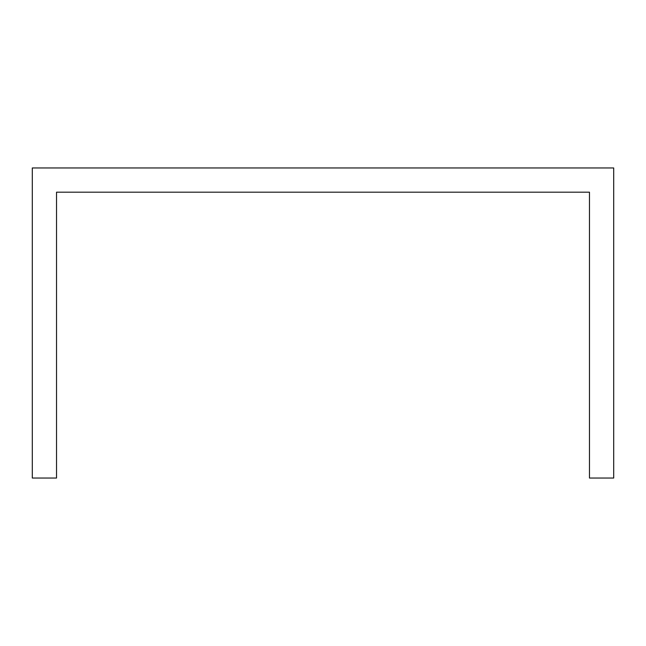 <?xml version="1.0" encoding="UTF-8"?>
<svg xmlns="http://www.w3.org/2000/svg" width="646" height="646" viewBox="0 0 646 646"><rect width="100%" height="100%" fill="white"/><g stroke="black" fill="none" stroke-linecap="round" stroke-linejoin="round"><path stroke-width="0.97" d="M613.7 216.41L613.7 167.96L32.3 167.96L32.3 478.04L56.525 478.04L56.525 192.185L589.475 192.185L589.475 478.04L613.7 478.04L613.7 216.41"/></g></svg>
